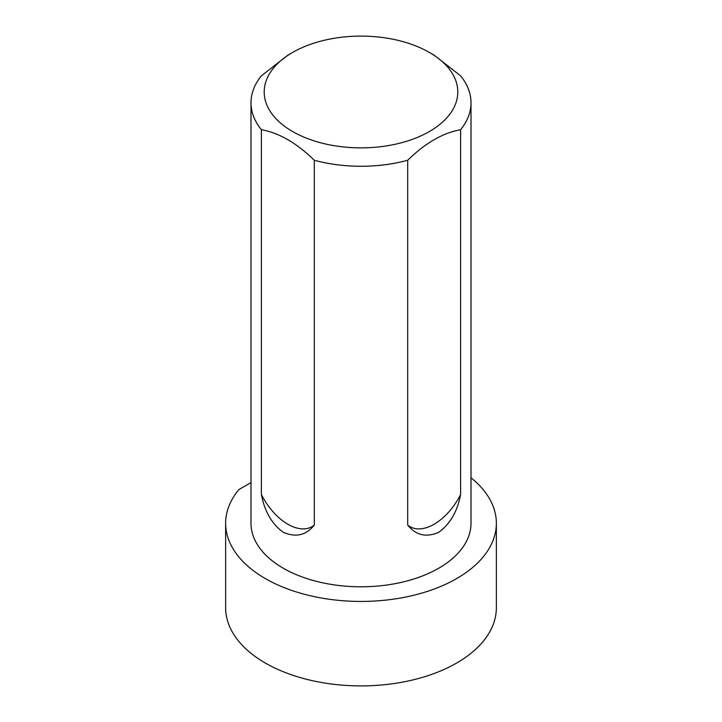 <?xml version="1.0" encoding="UTF-8"?>
<svg xmlns="http://www.w3.org/2000/svg" width="722" height="722" viewBox="0 0 722 722"><rect width="100%" height="100%" fill="white"/><g stroke="black" fill="none" stroke-linecap="round" stroke-linejoin="round"><path stroke-width="1.08" d="M250.994 482.567L238.901 489.552A135.357 78.147 180 0 0 225.643 523.288L225.643 607.753A135.357 78.147 180 0 0 361 685.9A135.357 78.147 180 0 0 496.357 607.753L496.357 523.288A135.357 78.147 180 0 1 361 601.435A135.357 78.147 180 0 1 225.643 523.288M471.006 477.747A135.357 78.147 180 0 1 496.357 523.288M429.446 52.471L434.148 55.188L460.6 75.81A110.006 63.509 180 0 1 471.006 102.768L471.006 523.288A110.006 63.509 180 0 1 361 586.796A110.006 63.509 180 0 1 250.994 523.288L250.994 102.768A110.006 63.509 180 0 1 261.4 75.81L287.852 55.188L292.554 52.471A96.793 55.883 180 0 1 429.446 52.471L429.446 52.471A96.793 55.883 180 0 1 440.23 124.085A96.793 55.883 180 0 1 319.909 142.586A96.793 55.883 180 0 1 292.554 52.471M261.4 129.725C278.99 132.821 296.616 143.001 314.305 160.266L314.305 525.084C306.092 535.336 295.731 537.728 283.214 532.249C271.869 523.991 264.595 511.42 261.4 494.543L261.4 129.725A110.006 63.509 180 0 1 250.994 102.768M407.695 160.266C425.276 143.055 442.911 132.875 460.6 129.725L460.6 494.543C457.441 511.356 450.167 523.928 438.786 532.249C426.323 537.737 415.962 535.345 407.695 525.084L407.695 160.266A110.006 63.509 180 0 1 314.305 160.266M471.006 102.768A110.006 63.509 180 0 1 460.6 129.725M407.695 525.084A48.464 27.987 120 0 0 460.6 494.543M261.4 494.543A48.464 27.987 -120 0 0 314.305 525.084"/></g></svg>
